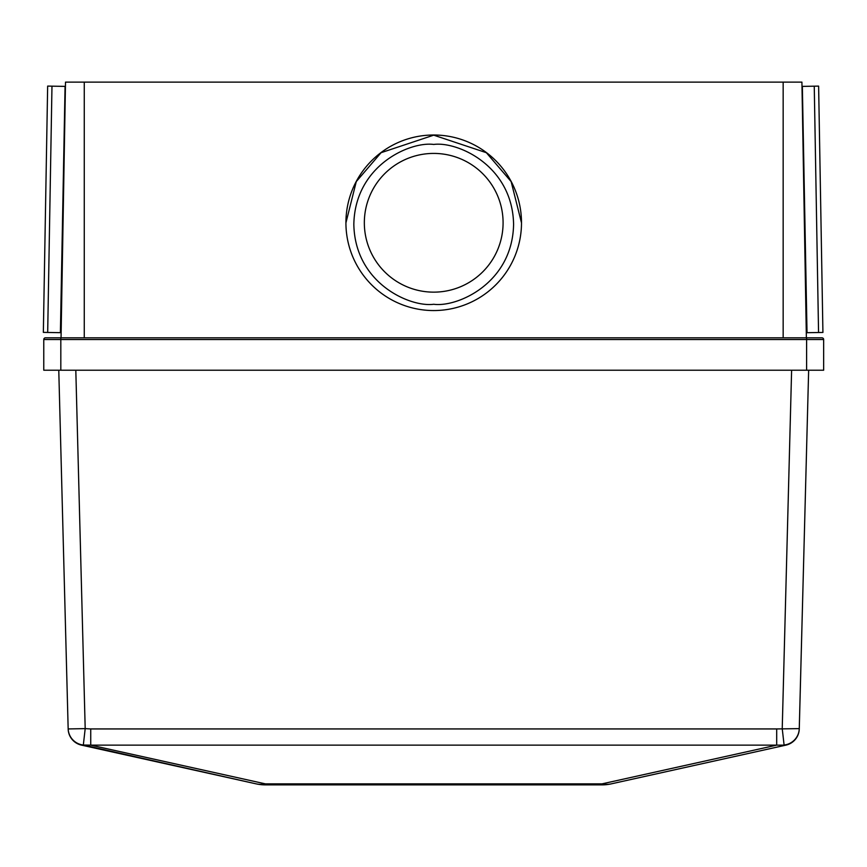 <?xml version="1.0" encoding="UTF-8"?>
<svg xmlns="http://www.w3.org/2000/svg" width="867" height="867" viewBox="0 0 867 867"><rect width="100%" height="100%" fill="white"/><g stroke="black" fill="none" stroke-linecap="round" stroke-linejoin="round"><path stroke-width="1.3" d="M58.772 370.22L68.157 728.627A17.047 16.939 -1.5 0 0 83.33 745.024L256.177 783.866L81.509 745.132A17.047 17.047 0 0 1 68.157 728.941L85.194 728.627L83.33 745.024L90.732 745.132L265.41 783.866L265.41 784.873A42.613 42.613 0 0 1 256.177 783.866A42.613 29.771 -77.5 0 0 265.41 783.866L602.012 783.866A42.613 29.771 77.5 0 0 611.246 783.866A42.613 42.613 0 0 1 602.012 784.873L265.41 784.873M808.651 370.22L799.266 728.941A17.047 17.047 0 0 1 785.914 745.132A17.047 17.047 0 0 0 799.266 728.941L808.651 370.22L799.266 728.627A17.047 16.939 1.5 0 1 784.093 745.024L782.229 728.627L791.614 370.22M248.395 782.132L174.267 765.702M821.949 337.827A1.701 1.701 0 0 1 823.65 339.528A1.701 1.701 0 0 0 821.949 337.827A1.701 1.701 0 0 1 823.65 339.528L823.65 370.22L43.773 370.22L43.773 339.528A1.701 1.701 0 0 1 45.474 337.827L821.949 337.827A1.701 1.701 0 0 1 823.65 339.528A1.701 1.701 0 0 0 821.949 337.827A1.701 1.701 0 0 1 823.65 339.528L60.82 339.528L60.82 370.22M801.986 86.386L818.621 86.115L822.924 332.44L806.288 332.711M51.977 86.169L47.652 86.093L43.35 332.375L47.685 332.451L51.977 86.169L65.437 86.386M47.685 332.451L61.134 332.69L60.397 332.679L65.068 86.386M802.354 86.386L807.025 332.711M814.254 86.191L818.556 332.516M75.808 370.22L85.194 728.627L90.732 728.941L90.732 745.132L776.691 745.132L776.691 728.941L799.266 728.627M68.157 728.941A17.047 17.047 0 0 0 81.509 745.132L256.177 783.866M611.246 783.866L785.914 745.132L776.691 745.132L602.012 783.866L602.012 784.873M433.717 292.146A69.382 69.371 0 0 0 503.088 222.776A69.382 69.371 0 0 0 433.717 153.416A69.382 69.371 0 0 0 364.335 222.776A69.382 69.371 0 0 0 433.717 292.146M433.717 144.453C457.082 141.234 512.505 165.218 513.589 224.358C512.505 283.498 457.082 307.482 433.717 304.263C410.34 307.482 354.917 283.498 353.834 224.358C354.917 165.218 410.34 141.234 433.717 144.453M433.717 135.003A87.795 87.773 0 0 0 345.922 222.776A87.795 87.773 0 0 0 433.717 310.559A87.795 87.773 0 0 0 521.5 222.776A87.795 87.773 0 0 0 433.717 135.003M345.922 222.873L356.283 181.582L381.068 152.7L433.717 135.165L486.354 152.7L511.14 181.582L521.5 222.873M61.048 337.827L65.502 82.127L801.921 82.127L806.375 337.827M90.732 728.941L776.691 728.941M806.603 370.22L806.603 337.827M60.82 337.827L60.82 339.528L43.773 339.528M783.161 337.827L783.161 82.127M84.262 337.827L84.262 82.127"/></g></svg>
